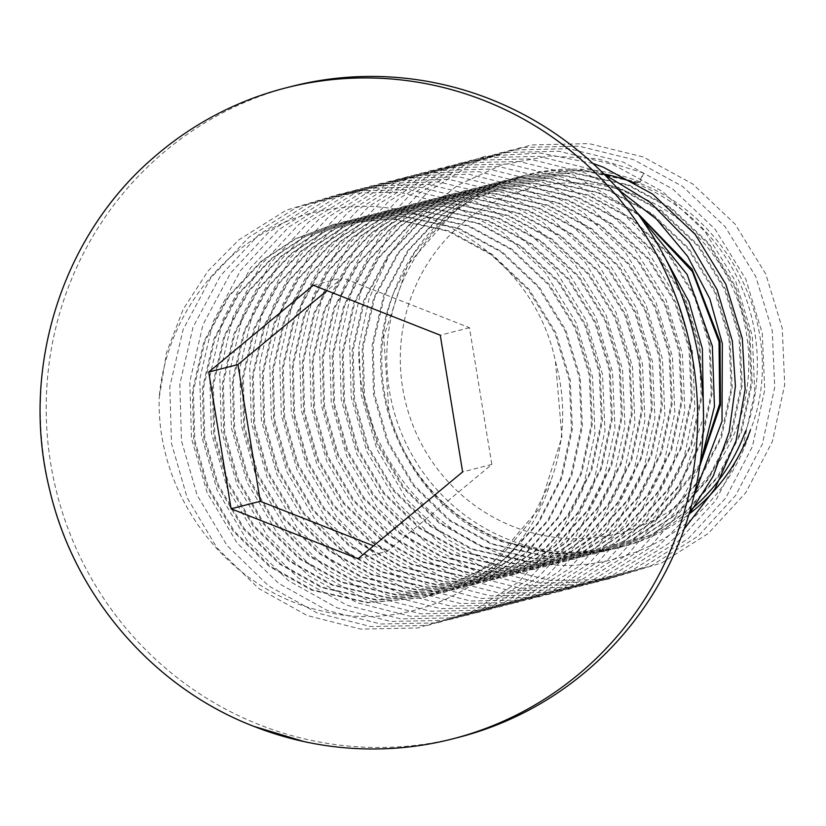 <?xml version="1.0" encoding="UTF-8"?>
<svg xmlns="http://www.w3.org/2000/svg" width="826" height="826" viewBox="0 0 826 826"><rect width="100%" height="100%" fill="white"/><g stroke="black" fill="none" stroke-linecap="round" stroke-linejoin="round"><path stroke-width="0.62" stroke-dasharray="4.13 3.1" d="M458.224 737.453A336.006 328.17 75.6 0 1 259.725 724.867A336.006 328.17 75.6 0 1 46.617 391.142A336.006 328.17 75.6 0 1 291.495 86.451M699.767 466.215L655.896 519.895L622.918 541.846L584.767 556.394L527.153 561.556L472.327 548.949L430.129 525.357L394.023 490.179L368.128 446.515L354.55 399.195L353.156 349.925L364.71 300.303L388.664 255.564L422.003 219.953L455.622 197.848L494.485 183.114L553.141 177.683L608.896 190.052L651.879 213.438L688.863 248.389L715.636 291.826L729.998 338.959L732.187 388.024L721.511 437.419L698.424 481.93L665.88 517.344L632.902 539.285L594.751 553.833L537.137 558.995L482.312 546.389L440.124 522.806L404.007 487.619L378.112 443.965L364.534 396.635L363.141 347.364L374.694 297.742L398.648 253.004L431.988 217.403L465.606 195.287L504.469 180.553L563.125 175.122L618.88 187.492L661.863 210.878L698.848 245.838L725.62 289.276L739.993 336.399L742.171 385.463L731.495 434.858L708.409 479.379L675.864 514.784L642.886 536.724L604.735 551.272L547.122 556.445L492.296 543.838L450.108 520.246L413.991 485.068L388.096 441.404L374.519 394.074L373.125 344.803L384.679 295.192L408.633 250.454L441.972 214.843L475.59 192.737L514.453 177.993L573.11 172.572L628.865 184.941L671.848 208.328L708.832 243.278L735.605 286.715L749.977 333.838L752.156 382.913L741.48 432.308L718.393 476.819L685.848 512.223L652.881 534.164L614.73 548.722L557.106 553.885L502.28 541.278C444.884 516.808 407.104 473.907 388.963 412.566A192.004 187.523 75.6 0 1 393.661 292.889L414.631 252.426L444.481 218.126L481.455 192.076L523.447 175.69L580.988 170.197L637.858 182.639C732.693 217.352 788.107 335.232 750.462 430.005C723.018 525.512 617.383 583.693 523.281 560.204C428.198 540.018 355.851 445.09 358.897 346.579L361.21 394.787L376.893 449.199L406.733 499.4L448.322 539.832L496.911 566.946L550.467 580.523L607.358 579.398L661.729 562.909L708.264 533.472L745.744 492.74L772.362 441.538L784.7 384.709L782.253 328.273L765.785 274.056L735.068 224.094L692.601 183.878L643.227 156.961L588.876 143.59L531.118 144.942L475.859 161.659L428.549 191.291L390.275 232.22L362.79 283.659L349.563 340.704L351.226 397.347L366.909 451.76L396.748 501.95L438.338 542.393L486.927 569.506L540.483 583.084L597.374 581.958L651.745 565.459L698.269 536.033L735.76 495.301L762.367 444.089L774.716 387.27L772.269 330.823L755.8 276.617L725.083 226.644L682.617 186.428L633.243 159.521L578.892 146.14L521.134 147.493L465.874 164.219L418.565 193.852L380.29 234.78L352.805 286.219L339.579 343.265L341.241 399.908L356.915 454.321L386.764 504.51L428.353 544.953L476.932 572.057L530.498 585.644L587.389 584.519L641.761 568.02L688.285 538.593L725.775 497.861L752.383 446.649L764.731 389.831L762.284 333.384L745.816 279.178L715.099 229.205L672.622 188.989L623.258 162.082L568.908 148.701L511.149 150.053L455.89 166.769L408.581 196.402L370.306 237.341L342.811 288.77L329.595 345.815L331.257 402.458L346.93 456.871L376.78 507.071L418.369 547.504L466.948 574.617L520.514 588.195L577.405 587.069L631.776 570.58L678.301 541.144L715.791 500.411L742.398 449.21L754.747 392.381L752.3 335.945L735.832 281.728L705.115 231.765L662.638 191.549L613.274 164.632L558.923 151.261L501.155 152.614L445.906 169.33L398.597 198.963L360.312 239.901L332.826 291.33L319.61 348.376L321.273 405.019L336.946 459.432L366.785 509.621L408.385 550.064L456.964 577.178L510.53 590.755L567.41 589.63L621.792 573.13L668.317 543.704L684.124 529.084M700.097 463.995L654.894 520.153L621.926 542.093L583.775 556.652L526.152 561.814L471.326 549.207L429.138 525.615L393.021 490.438L367.126 446.773L353.549 399.443L352.155 350.183L363.708 300.561L387.662 255.823L421.002 220.212L454.62 198.106L493.483 183.372L552.14 177.941L607.895 190.31L650.878 213.697L687.872 248.647L714.635 292.084L729.007 339.218L731.186 388.282L720.509 437.677L697.423 482.188L664.878 517.592L631.911 539.543L593.76 554.091L536.136 559.254L481.31 546.647L439.122 523.054L403.005 487.877L377.121 444.223L363.533 396.893L362.139 347.622L373.693 298L397.657 253.262L430.986 217.651L464.604 195.545L503.478 180.811L562.124 175.38L617.879 187.75L660.862 211.136L697.856 246.096L724.619 289.523L738.991 336.657L741.17 385.721L730.494 435.116L707.407 479.627L674.863 515.042L641.895 536.983L603.744 551.531L546.12 556.693L491.294 544.086L449.107 520.504L412.99 485.327L387.105 441.662L373.517 394.332L372.123 345.061L383.677 295.44L407.641 250.701L440.97 215.101L474.589 192.985L513.462 178.251L572.108 172.82L627.863 185.189L670.846 208.575L707.841 243.536L734.603 286.973L748.976 334.096L751.154 383.161L740.478 432.556L717.402 477.077L684.847 512.481L651.879 534.422L613.728 548.98L556.105 554.143L501.279 541.536C408.106 506.39 354.354 388.086 393.661 292.889A192.004 187.523 -104.4 0 1 521.929 176.083A192.004 187.523 -104.4 0 1 603.899 173.997M664.713 257.175L618.922 208.999L563.342 177.425L509.002 164.044L451.233 165.396L395.984 182.112L348.665 211.745L310.39 252.684L282.905 304.113L269.689 361.158L271.341 417.801L287.025 472.224L316.864 522.414L358.463 562.847L407.042 589.96L460.598 603.548L517.489 602.412L571.86 585.923L618.395 556.487L655.875 515.754L682.493 464.553L694.831 407.724L692.384 351.287L675.916 297.071L645.199 247.108L602.732 206.892L553.358 179.985L499.018 166.604L441.249 167.957L386 184.673L338.681 214.306L300.406 255.244L272.921 306.673L259.694 363.719L261.357 420.362L277.04 474.774L306.88 524.975L348.479 565.407L397.058 592.521L450.614 606.098L507.505 604.973L561.876 588.484L608.411 559.047L645.891 518.315L672.509 467.103L684.847 410.285L682.4 353.848L665.932 299.631L635.215 249.659L592.748 209.453L543.374 182.536L489.033 169.165L431.265 170.517L376.006 187.234L328.696 216.866L290.422 257.795L262.936 309.234L249.71 366.279L251.372 422.922L267.056 477.335L296.895 527.525L338.484 567.968L387.074 595.081L440.63 608.659L497.52 607.533L551.892 591.034L598.427 561.608L635.906 520.876L662.524 469.664L674.863 412.845L672.416 356.398L655.947 302.192L625.23 252.219L582.764 212.003L533.389 185.096L479.039 171.715L421.281 173.068L366.021 189.784L318.712 219.417L280.437 260.355L252.952 311.784L239.726 368.83L241.388 425.483L257.072 479.896L286.911 530.085L328.5 570.529L377.079 597.632L430.645 611.219L487.536 610.084L541.908 593.595L588.432 564.158L625.922 523.426L652.53 472.224L664.878 415.406L662.431 358.959L645.963 304.742L615.246 254.78L572.769 214.564L523.405 187.657L469.054 174.276L411.296 175.628L356.037 192.344L308.728 221.977L270.453 262.916L242.958 314.345L229.742 371.39L231.404 428.033L247.077 482.446L276.927 532.646L318.516 573.079L367.095 600.192L420.661 613.77L477.552 612.644L531.923 596.155L578.448 566.719L615.938 525.986L642.545 474.774L654.894 417.956L652.447 361.52L635.979 307.303L605.262 257.34L562.785 217.124L513.421 190.207L459.07 176.836L401.312 178.189L346.053 194.905L298.744 224.538L260.469 265.466L232.973 316.905L219.757 373.951L221.42 430.594L237.093 485.007L266.932 535.196L308.532 575.639L357.111 602.753L410.677 616.33L467.568 615.205L521.939 598.705L568.464 569.279L605.954 528.547L632.561 477.335L644.91 420.517L642.463 364.07L625.994 309.864L595.278 259.891L552.8 219.675L503.437 192.768L449.086 179.387L391.317 180.739L336.068 197.455L288.759 227.098L250.474 268.027L222.989 319.455L209.773 376.501L211.435 433.154L227.109 487.567L256.948 537.757L298.547 578.2L347.126 605.303L400.693 618.891L457.573 617.755L511.955 601.266L558.479 571.829L595.969 531.097L622.577 479.896L634.926 423.077L632.468 366.63L616.01 312.414L585.293 262.451L542.816 222.235L493.452 195.328L439.102 181.947L381.333 183.3L326.084 200.016L278.765 229.649L240.49 270.587L213.005 322.016L199.789 379.062L201.451 435.705L217.124 490.117L246.964 540.318L288.563 580.75L337.142 607.864L390.698 621.441L447.589 620.316L501.971 603.827L548.495 574.39L585.985 533.658L612.593 482.456L624.941 425.627L622.484 369.191L606.026 314.974L575.309 265.012L532.832 224.796L483.468 197.879L429.117 184.508L371.349 185.86L316.1 202.576L268.78 232.209L230.506 273.138L203.02 324.577L189.804 381.622L191.467 438.265L207.14 492.678L236.979 542.868L278.579 583.311L327.158 610.424L380.714 624.002L437.604 622.876L491.986 606.377L538.511 576.951L576.001 536.219L602.608 485.007L614.947 428.188L612.5 371.741L596.042 317.535L565.325 267.562L522.848 227.346L473.484 200.439L419.133 187.058L361.365 188.411L306.116 205.137L258.796 234.77L220.521 275.698L193.036 327.137L179.82 384.183L181.483 440.826L197.156 495.239L226.995 545.428L268.595 585.871L317.174 612.975L370.729 626.562L427.62 625.437L482.002 608.938L528.526 579.511L566.017 538.779L592.624 487.567L604.962 430.749L602.515 374.302L586.047 320.096L555.33 270.123L512.863 229.907L463.489 203L409.149 189.619L351.38 190.971L296.131 207.687L248.812 237.32L210.537 278.259L183.052 329.688L169.836 386.733L171.488 443.376L187.172 497.789L217.011 547.989L258.61 588.422L307.189 615.535L360.745 629.113L417.636 627.987L472.018 611.498L518.542 582.062L556.032 541.329L582.64 490.128L594.978 433.299L592.531 376.863L576.063 322.646L545.346 272.683L502.879 232.467L453.505 205.55L399.165 192.179L341.396 193.532L286.147 210.248L238.828 239.881L207.976 271.073L183.207 309.265L166.573 352.423L159.191 397.729C167.069 300.85 246.551 215.834 342.201 207.687C437.243 195.731 535.671 264.206 555.464 361.468L561.907 437.026L539.233 508.548L491.047 564.912L425.008 597.312L368.479 602.546L312.558 589.867L270.37 566.275L234.254 531.097L208.369 487.433L194.781 440.113L193.387 390.843L204.941 341.221L228.905 296.482L262.234 260.871L295.853 238.766L334.726 224.032L393.372 218.601L449.137 230.97L492.11 254.356L529.105 289.306L555.867 332.744L570.239 379.877L572.418 428.942L561.742 478.337L538.666 522.848L506.111 558.262L473.143 580.203L434.992 594.751L377.368 599.913L322.543 587.307L280.355 563.724L244.238 528.537L218.353 484.883L204.765 437.553L203.382 388.282L214.925 338.66L238.89 293.922L272.219 258.321L305.837 236.205L344.71 221.471L403.356 216.04L459.122 228.41L502.094 251.796L539.089 286.756L565.851 330.194L580.224 377.317L582.402 426.381L571.726 475.776L548.65 520.297L516.105 555.702L483.127 577.642L444.977 592.19L387.353 597.363L332.537 584.756L290.339 561.164L254.222 525.986L228.337 482.322L214.75 434.992L213.366 385.721L224.909 336.11L248.874 291.371L282.203 255.761L315.831 233.655L354.695 218.911L413.341 213.49L469.106 225.859L512.079 249.245L549.073 284.196L575.836 327.633L590.208 374.756L592.387 423.831L581.71 473.226L558.634 517.737L526.09 553.141L493.112 575.082L454.961 589.64L397.347 594.803L342.522 582.196L300.323 558.603L264.217 523.426L238.322 479.761L224.744 432.432L223.35 383.171L234.904 333.549L258.858 288.811L292.187 253.2L325.816 231.094L364.679 216.36L423.335 210.929L479.09 223.299L522.073 246.685L559.057 281.635L585.83 325.072L600.192 372.206L602.371 421.27L591.695 470.665L568.618 515.176L536.074 550.581L503.096 572.532L464.945 587.08L407.332 592.242L352.506 579.635L310.308 556.053L274.201 520.865L248.306 477.211L234.729 429.881L233.335 380.61L244.888 330.989L268.842 286.25L302.182 250.639L335.8 228.534L374.663 213.8L433.32 208.369L489.075 220.738L532.058 244.124L569.042 279.085L595.814 322.522L610.177 369.645L612.365 418.71L601.689 468.105L578.603 512.626L546.058 548.03L513.08 569.971L474.929 584.519L417.316 589.692L362.49 577.075L320.292 553.492L284.185 518.315L258.29 474.651L244.713 427.321L243.319 378.05L254.873 328.438L278.827 283.69L312.166 248.089L345.784 225.973L384.648 211.239L443.304 205.819L499.059 218.188L542.042 241.574L579.026 276.524L605.799 319.961L620.161 367.085L622.35 416.159L611.674 465.554L588.587 510.065L556.043 545.47L523.065 567.41L484.914 581.969L427.3 587.131L372.474 574.524L330.276 550.932L294.17 515.754L268.274 472.09L254.697 424.76L253.303 375.5L264.857 325.878L288.811 281.139L322.15 245.529L355.769 223.423L394.632 208.689L453.288 203.258L509.043 215.627L552.026 239.013L589.01 273.964L615.783 317.401L630.155 364.534L632.334 413.599L621.658 462.994L598.571 507.505L566.027 542.909L533.049 564.86L494.898 579.408L437.284 584.571L382.459 571.964L340.271 548.371L304.154 513.194L278.259 469.54L264.681 422.21L263.287 372.939L274.841 323.317L298.795 278.579L332.135 242.968L365.753 220.862L404.616 206.128L463.272 200.697L519.027 213.067L562.01 236.453L598.995 271.413L625.767 314.851L640.14 361.974L642.318 411.038L631.642 460.433L608.555 504.954L576.011 540.359L543.033 562.299L504.892 576.847L447.269 582.02L392.443 569.403L350.255 545.821L314.138 510.644L288.243 466.979L274.666 419.649L273.272 370.378L284.825 320.756L308.779 276.018L342.119 240.418L375.737 218.301L414.6 203.568L473.257 198.137L529.012 210.506L571.995 233.903L608.989 268.853L635.752 312.29L650.124 359.413L652.303 408.488L641.626 457.883L618.54 502.394L585.995 537.798L553.028 559.739L514.877 574.297L457.253 579.46L402.427 566.853L360.239 543.26L324.122 508.083L298.238 464.418L284.65 417.089L283.256 367.828L294.81 318.206L318.774 273.468L352.103 237.857L385.721 215.751L424.595 201.017L483.241 195.586L538.996 207.956L581.979 231.342L618.973 266.292L645.736 309.729L660.108 356.863L662.287 405.927L651.611 455.322L628.524 499.833L595.98 535.238L563.012 557.189L524.861 571.737L467.237 576.899L412.411 564.292L370.224 540.7L334.107 505.522L308.222 461.868L294.634 414.538L293.24 365.268L304.794 315.646L328.758 270.907L362.087 235.296L395.706 213.191L434.579 198.457L493.225 193.026L548.98 205.395L591.963 228.781L628.958 263.742L655.72 307.179L670.092 354.302L672.271 403.367L661.595 452.762L638.519 497.283L605.964 532.687L572.996 554.628L534.845 569.176L477.221 574.338L422.396 561.732L380.208 538.149L344.091 502.972L318.206 459.308L304.618 411.978L303.225 362.707L314.778 313.085L338.743 268.347L372.072 232.746L405.69 210.63L444.564 195.896L503.21 190.465L558.975 202.835L601.947 226.221L638.942 261.181L665.704 304.618L680.077 351.742L682.255 400.806L671.579 450.201L648.503 494.722L615.948 530.127L582.98 552.067L544.83 566.626L487.206 571.788L432.38 559.181L390.192 535.589L354.075 500.411L328.19 456.747L314.603 409.417L313.219 360.146L324.763 310.535L348.727 265.796L382.056 230.186L415.685 208.08L454.548 193.346L513.194 187.915L568.959 200.284L611.932 223.67L648.926 258.621L675.689 302.058L690.061 349.191L692.24 398.256L681.564 447.651L658.487 492.162L625.943 527.566L592.965 549.517L554.814 564.065L497.2 569.228L442.375 556.621L400.176 533.028L364.07 497.851L338.175 454.197L324.587 406.867L323.203 357.596L334.747 307.974L358.711 263.236L392.04 227.625L425.669 205.519L464.532 190.785L523.178 185.354L578.943 197.724L621.926 221.11L658.911 256.07L685.673 299.497L700.045 346.631L702.224 395.695L691.548 445.09L668.471 489.601L635.927 525.016L602.949 546.957L564.798 561.504L507.185 566.667L452.359 554.06L410.161 530.478L374.054 495.29L348.159 451.636L334.582 404.306L333.188 355.035L344.741 305.413L368.695 260.675L402.035 225.075L435.653 202.959L474.516 188.225L533.173 182.794L588.928 195.163L631.911 218.549L668.895 253.51L695.668 296.947L710.03 344.07L712.208 393.135L701.532 442.529L678.456 487.051L645.911 522.455L612.933 544.396L574.782 558.954L517.169 564.117L462.343 551.51L420.145 527.917L384.038 492.74L358.143 449.076L344.566 401.746L343.172 352.475L354.726 302.863L378.68 258.125L412.019 222.514L445.637 200.408L484.501 185.674L543.157 180.244L598.912 192.613L636.929 212.53M555.464 361.468A192.004 187.523 75.6 0 1 550.756 481.155L530.581 521.402L501.475 555.516L465.224 581.39L424.006 597.57L367.477 602.804L311.567 590.125L269.369 566.533L233.262 531.355L207.367 487.691L193.79 440.361L192.396 391.09L203.95 341.479L227.904 296.74L261.243 261.13L294.861 239.024L333.725 224.29L392.381 218.859L448.136 231.228L491.119 254.614L528.103 289.565L554.876 333.002L569.238 380.136L571.416 429.2L560.74 478.595L537.664 523.106L505.12 558.51L472.142 580.461L433.991 595.009L376.377 600.172L321.551 587.565L279.353 563.972L243.247 528.795L217.352 485.141L203.774 437.811L202.38 388.54L213.934 338.918L237.888 294.18L271.227 258.569L304.846 236.463L343.709 221.729L402.365 216.298L458.12 228.668L501.103 252.054L538.087 287.014L564.86 330.441L579.222 377.575L581.411 426.639L570.735 476.034L547.648 520.545L515.104 555.96L482.126 577.901L443.975 592.448L386.361 597.611L331.536 585.004L289.337 561.422L253.231 526.245L227.336 482.58L213.758 435.25L212.365 385.979L223.918 336.358L247.872 291.619L281.212 256.019L314.83 233.903L353.693 219.169L412.35 213.738L468.105 226.107L511.087 249.493L548.072 284.454L574.844 327.891L589.206 375.014L591.395 424.079L580.719 473.474L557.633 517.995L525.088 553.399L492.11 575.34L453.959 589.898L396.346 595.061L341.52 582.454L299.332 558.861L263.215 523.684L237.32 480.02L223.743 432.69L222.349 383.419L233.903 333.807L257.857 289.069L291.196 253.458L324.814 231.352L363.677 216.619L422.334 211.188L478.089 223.557L521.072 246.943L558.056 281.893L584.829 325.33L599.201 372.454L601.38 421.528L590.704 470.923L567.617 515.434L535.072 550.839L502.094 572.79L463.944 587.338L406.33 592.5L351.504 579.893L309.316 556.301L273.2 521.123L247.304 477.459L233.727 430.139L232.333 380.869L243.887 331.247L267.841 286.508L301.18 250.897L334.798 228.792L373.662 214.058L432.318 208.627L488.073 220.996L531.056 244.382L568.04 279.343L594.813 322.77L609.185 369.903L611.364 418.968L600.688 468.363L577.601 512.874L545.057 548.288L512.089 570.229L473.938 584.777L416.314 589.94L361.489 577.333L319.301 553.75L283.184 518.563L257.289 474.909L243.711 427.579L242.317 378.308L253.871 328.686L277.825 283.948L311.165 248.347L344.783 226.231L383.646 211.497L442.302 206.066L498.057 218.436L541.04 241.822L578.035 276.782L604.797 320.22L619.17 367.343L621.348 416.407L610.672 465.802L587.585 510.323L555.041 545.728L522.073 567.668L483.922 582.216L426.299 587.389L371.473 574.782L329.285 551.19L293.168 516.013L267.283 472.348L253.696 425.018L252.302 375.747L263.855 326.136L287.82 281.398L321.149 245.787L354.767 223.681L393.641 208.937L452.287 203.516L508.042 215.885L551.025 239.272L588.019 274.222L614.781 317.659L629.154 364.782L631.332 413.857L620.656 463.252L597.57 507.763L565.025 543.167L532.058 565.108L493.907 579.666L436.283 584.829L381.457 572.222L339.269 548.629L303.152 513.452L277.268 469.787L263.68 422.458L262.286 373.197L273.84 323.575L297.804 278.837L331.133 243.226L364.751 221.12L403.625 206.386L462.271 200.955L518.026 213.325L561.009 236.711L598.003 271.661L624.766 315.098L639.138 362.232L641.317 411.296L630.641 460.691L607.564 505.202L575.01 540.617L542.042 562.558L503.891 577.106L446.267 582.268L391.441 569.661L349.253 546.079L313.137 510.891L287.252 467.237L273.664 419.907L272.27 370.637L283.824 321.015L307.788 276.276L341.117 240.665L374.736 218.56L413.609 203.826L472.255 198.395L528.02 210.764L570.993 234.15L607.988 269.111L634.75 312.548L649.122 359.671L651.301 408.736L640.625 458.131L617.549 502.652L584.994 538.056L552.026 559.997L513.875 574.545L456.251 579.718L401.436 567.101L359.238 543.518L323.121 508.341L297.236 464.677L283.648 417.347L282.265 368.076L293.808 318.464L317.773 273.726L351.102 238.115L384.73 215.999L423.593 201.265L482.239 195.845L538.005 208.214L580.977 231.6L617.972 266.55L644.734 309.987L659.107 357.111L661.285 406.185L650.609 455.58L627.533 500.091L594.988 535.496L562.01 557.436L523.86 571.995L466.246 577.157L411.42 564.55L369.222 540.958L333.115 505.78L307.22 462.116L293.633 414.786L292.249 365.526L303.792 315.904L327.757 271.165L361.086 235.555L394.714 213.449L433.578 198.715L492.234 193.284L547.989 205.653L590.972 229.039L627.956 263.99L654.719 307.427L669.091 354.56L671.27 403.625L660.593 453.02L637.517 497.531L604.973 532.935L571.995 554.886L533.844 569.434L476.23 574.597L421.405 561.99L379.206 538.397L343.1 503.22L317.205 459.566L303.627 412.236L302.233 362.965L313.787 313.343L337.741 268.605L371.08 232.994L404.699 210.888L443.562 196.154L502.218 190.723L557.973 203.093L600.956 226.479L637.94 261.439L664.713 304.877L679.075 352L681.254 401.064L670.588 450.459L647.501 494.98L614.957 530.385L581.979 552.326L543.828 566.873L486.215 572.046L431.389 559.429L389.191 535.847L353.084 500.67L327.189 457.005L313.612 409.675L312.218 360.404L323.771 310.793L347.725 266.044L381.065 230.444L414.683 208.328L453.546 193.594L512.203 188.163L567.958 200.532L610.941 223.929L647.925 258.879L674.697 302.316L689.06 349.439L691.248 398.514L680.572 447.909L657.486 492.42L624.941 527.824L591.963 549.765L553.812 564.323L496.199 569.486L441.373 556.879L399.175 533.286L363.068 498.109L337.173 454.445L323.596 407.115L322.202 357.854L333.756 308.232L357.71 263.494L391.049 227.883L424.667 205.777L463.531 191.043L522.187 185.613L577.942 197.982L620.925 221.368L657.909 256.318L684.682 299.755L699.054 346.889L701.233 395.953L690.557 445.348L667.47 489.859L634.926 525.264L601.947 547.215L563.797 561.763L506.183 566.925L451.357 554.318L409.169 530.726L373.053 495.548L347.157 451.894L333.58 404.564L332.186 355.294L343.74 305.672L367.694 260.933L401.033 225.322L434.652 203.217L473.515 188.483L532.171 183.052L587.926 195.421L630.909 218.807L667.893 253.768L694.666 297.205L709.038 344.328L711.217 393.393L700.541 442.788L677.454 487.309L644.91 522.713L611.932 544.654L573.781 559.202L516.167 564.375L461.342 551.758L419.154 528.175L383.037 492.998L357.142 449.334L343.564 402.004L342.17 352.733L353.724 303.111L377.678 258.373L411.018 222.772L444.636 200.656L483.499 185.922L542.155 180.491L597.91 192.861L639.675 215.379M745.475 431.286A192.004 187.523 -104.4 0 0 635.359 183.279M638.849 182.381L640.346 181.999L643.64 173.057L638.849 182.381L582.123 169.95L524.448 175.442L457.15 208.152L407.703 264.867L383.739 336.647L388.963 412.566A192.004 187.523 -104.4 0 0 503.777 540.896A192.004 187.523 -104.4 0 0 617.208 548.082A192.004 187.523 -104.4 0 0 690.092 510.509M640.346 181.999A192.004 187.523 -104.4 0 0 526.926 174.802A192.004 187.523 -104.4 0 0 387.002 348.913A192.004 187.523 -104.4 0 0 508.775 539.615A192.004 187.523 -104.4 0 0 622.195 546.802A192.004 187.523 -104.4 0 0 689.018 514.133M737.773 425.008A178.148 173.987 75.6 0 1 513.524 526.709A178.148 173.987 75.6 0 1 411.348 296.596A178.148 173.987 75.6 0 1 635.607 194.905A178.148 173.987 75.6 0 1 737.773 425.008M592.923 163.465L540.349 153.027L485.43 156.166L433.33 173.099L388.602 201.523L350.327 242.452L322.842 293.891L309.626 350.936L311.288 407.579L326.962 461.992L356.801 512.182L398.4 552.625L446.98 579.738L500.535 593.316L557.426 592.19L611.808 575.691L658.332 546.265L688.76 514.99M604.271 174.358L593.305 169.753L538.955 156.372L481.186 157.725L425.937 174.441L378.618 204.074L340.343 245.012L312.858 296.441L299.642 353.487L301.304 410.13L316.977 464.542L346.817 514.743L388.416 555.175L436.995 582.289L490.551 595.876L547.442 594.741L601.824 578.252L648.348 548.815L694.077 495.455M618.798 189.939L583.321 172.314L528.97 158.933L471.202 160.285L415.953 177.001L368.633 206.634L330.359 247.573L302.874 299.002L289.658 356.047L291.32 412.69L306.993 467.103L336.832 517.293L378.432 557.736L427.011 584.849L480.567 598.427L537.458 597.301L591.839 580.802L638.364 551.376L673.644 513.72L699.694 466.69M637.837 213.769L573.327 174.864L518.986 161.493L461.218 162.836L405.969 179.562L358.649 209.195L320.374 250.123L292.889 301.562L279.673 358.608L281.325 415.251L297.009 469.664L326.848 519.853L368.448 560.296L417.027 587.41L470.583 600.987L527.473 599.862L581.855 583.362L628.38 553.936L677.97 493.917L703.515 417.068M643.64 173.057L597.301 158.706L548.949 155.949L501.516 164.994L457.79 185.21L419.907 215.534L389.841 253.933L369.212 298.196L358.897 346.579M550.756 481.155C523.426 576.383 417.915 634.843 323.802 611.405C228.719 591.199 156.3 496.818 159.191 397.729M313.322 285.259L342.511 277.784L326.91 290.731M358.03 558.717L387.229 551.231L491.821 464.449L469.467 327.726L342.511 277.784M469.467 327.726L440.268 335.201M373.414 545.8L387.229 551.231M154.245 156.992A336.006 328.17 -104.4 0 0 253.871 726.364M491.821 464.449L462.622 471.925M614.73 548.722L613.728 548.98M604.735 551.272L603.744 551.531M594.751 553.833L593.76 554.091M584.767 556.394L583.775 556.652M574.782 558.954L573.781 559.202M564.798 561.504L563.797 561.763M554.814 564.065L553.812 564.323M544.83 566.626L543.828 566.873M534.845 569.176L533.844 569.434M524.861 571.737L523.86 571.995M514.877 574.297L513.875 574.545M504.892 576.847L503.891 577.106M494.898 579.408L493.907 579.666M484.914 581.969L483.922 582.216M474.929 584.519L473.938 584.777M464.945 587.08L463.944 587.338M454.961 589.64L453.959 589.898M444.977 592.19L443.975 592.448M434.992 594.751L433.991 595.009M514.453 177.993L513.462 178.251M504.469 180.553L503.478 180.811M494.485 183.114L493.483 183.372M484.501 185.664L483.499 185.922M474.516 188.225L473.515 188.483M464.532 190.785L463.531 191.043M454.548 193.346L453.546 193.594M444.564 195.896L443.562 196.154M434.579 198.457L433.578 198.715M424.595 201.017L423.593 201.265M414.6 203.568L413.609 203.826M404.616 206.128L403.625 206.386M394.632 208.689L393.641 208.937M384.648 211.239L383.646 211.497M374.663 213.8L373.662 214.058M364.679 216.36L363.677 216.619M354.695 218.911L353.693 219.169M344.71 221.471L343.709 221.729M334.726 224.032L333.725 224.29M523.447 175.701L521.929 176.083M622.195 546.802L617.208 548.082M526.926 174.802L524.438 175.442M425.008 597.312L424.006 597.57"/><path stroke-width="1.24" d="M253.871 726.364A336.006 328.17 -104.4 0 0 303.958 741.572A336.006 328.17 -104.4 0 0 452.369 738.95A336.006 328.17 -104.4 0 0 697.237 434.259A336.006 328.17 -104.4 0 0 484.139 100.535A336.006 328.17 -104.4 0 0 285.641 87.948A336.006 328.17 -104.4 0 0 154.245 156.992C61.682 235.823 19.648 369.635 49.601 489.55C74.216 595.949 153.233 687.645 253.768 726.333L303.968 741.572M285.641 87.948L291.495 86.451A336.006 328.17 75.6 0 1 489.983 99.037A336.006 328.17 75.6 0 1 703.091 432.762A336.006 328.17 75.6 0 1 458.224 737.453L452.369 738.95M636.929 212.53L692.095 269.266L720.014 341.51L720.499 404.833L699.767 466.215M639.675 215.379L692.343 271.496L719.023 341.768L719.714 403.687L700.097 463.995M635.359 183.279A192.004 187.523 -104.4 0 0 603.899 173.997M690.092 510.509A192.004 187.523 -104.4 0 0 745.475 431.286M689.018 514.133A192.004 187.523 -104.4 0 0 750.462 430.005M684.124 529.084L715.017 488.713L736.049 440.805L745.155 389.252L742.316 338.495L725.847 284.289L695.131 234.316L652.654 194.1L603.29 167.193L592.923 163.465M688.76 514.99L713.21 476.117L729.121 432.174L735.429 386.114L732.321 341.055L717.123 289.72L689.101 241.894L650.165 202.339L604.271 174.358M694.077 495.455L722.007 421.26L722.337 343.616L709.854 298.878L687.593 256.297L656.484 219.117L618.798 189.939M699.694 466.69L714.449 406.444L712.353 346.177L687.149 274.511L637.837 213.769M703.515 417.068L702.368 348.727L688.956 301.655L664.713 257.175M313.322 285.259L440.268 335.201L462.622 471.925L358.03 558.717L231.084 508.775L208.73 372.051L313.322 285.259M326.91 290.731L237.919 364.565L260.283 501.299L373.414 545.8M260.283 501.299L231.084 508.775M237.919 364.565L208.73 372.051"/></g></svg>

